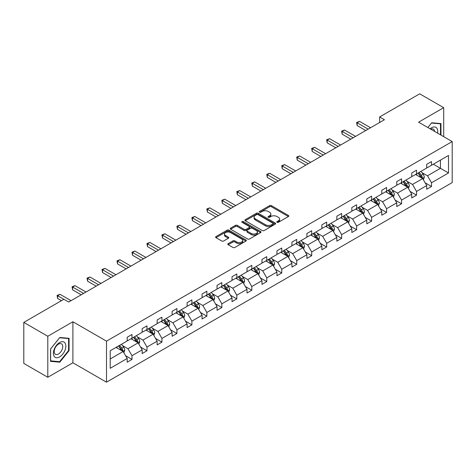 <?xml version="1.0" encoding="UTF-8"?>
<svg xmlns="http://www.w3.org/2000/svg" width="476" height="476" viewBox="0 0 476 476"><rect width="100%" height="100%" fill="white"/><g stroke="black" fill="none" stroke-linecap="round" stroke-linejoin="round"><path stroke-width="0.71" d="M277.074 222.316A0.934 0.541 0 0 0 278.395 222.316L288.408 216.538A1.333 0.768 0 0 0 288.795 215.991A1.333 0.768 0 0 0 288.408 215.45L271.445 205.656A1.333 0.768 0 0 0 269.559 205.656L259.551 211.433A0.934 0.541 0 0 0 259.277 211.814A0.934 0.541 0 0 0 259.551 212.195A0.934 0.541 0 0 0 260.866 212.195L262.163 211.451A4.266 2.463 0 0 1 268.196 211.451L269.606 212.266A4.266 2.463 0 0 1 270.856 214.004A4.266 2.463 0 0 1 269.606 215.747L268.309 216.497A0.934 0.541 0 0 0 268.036 216.877A0.934 0.541 0 0 0 268.309 217.258A0.934 0.541 0 0 0 269.63 217.258L270.927 216.509A4.266 2.463 0 0 1 276.955 216.509L278.371 217.324A4.266 2.463 0 0 1 279.62 219.067A4.266 2.463 0 0 1 278.371 220.804L277.074 221.554A0.934 0.541 0 0 0 276.8 221.935A0.934 0.541 0 0 0 277.074 222.316L277.074 221.554M228.194 243.629A1.333 0.768 0 0 0 227.802 244.176A1.333 0.768 0 0 0 228.194 244.718L232.954 247.466A1.333 0.768 0 0 0 234.835 247.466L245.955 241.046A1.333 0.768 0 0 0 246.348 240.499A1.333 0.768 0 0 0 245.955 239.958L228.992 230.164A1.333 0.768 0 0 0 227.111 230.164L215.991 236.584A1.333 0.768 0 0 0 215.598 237.125A1.333 0.768 0 0 0 215.991 237.673L221.739 240.993A1.333 0.768 0 0 0 223.625 240.993L228.379 238.244A1.333 0.768 0 0 0 228.772 237.697A1.333 0.768 0 0 0 228.379 237.155L225.529 235.507A3.564 2.059 0 0 1 224.488 234.055A3.564 2.059 0 0 1 226.689 232.151A3.564 2.059 0 0 1 230.574 232.597L241.737 239.047A3.564 2.059 0 0 1 242.784 240.499A3.564 2.059 0 0 1 240.582 242.403A3.564 2.059 0 0 1 236.697 241.957L234.835 240.88A1.333 0.768 0 0 0 232.954 240.88L228.194 243.629L228.194 244.718M72.905 321.758L47.802 336.252L23.8 322.401L23.8 363.414L47.802 377.272L72.905 362.777L106.505 382.174L106.505 341.161L72.905 321.758L72.905 362.777M443.703 136.671L443.703 107.683L418.6 122.177L452.2 141.574L106.505 341.161M443.703 107.683L419.701 93.826L379.622 116.965L379.622 122.51M23.8 322.401L63.879 299.261L68.681 302.028L384.424 119.738L379.622 116.965M262.258 230.545A1.333 0.768 0 0 0 264.144 230.545L275.259 224.125A1.333 0.768 0 0 0 275.652 223.583A1.333 0.768 0 0 0 275.259 223.036L258.301 213.242A1.333 0.768 0 0 0 256.415 213.242L245.295 219.662A1.333 0.768 0 0 0 244.908 220.209A1.333 0.768 0 0 0 245.295 220.751L262.258 230.545M242.415 222.518A0.934 0.541 0 0 1 243.367 222.649L243.367 221.542L260.61 231.497A1.333 0.768 0 0 1 260.997 232.044A1.333 0.768 0 0 1 260.61 232.585L249.489 239.006A1.333 0.768 0 0 1 247.603 239.006L230.646 229.212L235.4 226.487L235.4 225.374L230.646 228.123A1.333 0.768 0 0 0 230.253 228.67A1.333 0.768 0 0 0 230.646 229.212L230.646 228.123M235.4 226.487A1.333 0.768 0 0 1 237.286 226.487L237.286 225.374A1.333 0.768 0 0 0 235.4 225.374M237.286 225.374L244.164 229.349A1.333 0.768 0 0 0 246.05 229.349L249.204 227.528A1.333 0.768 0 0 0 249.597 226.981A1.333 0.768 0 0 0 249.204 226.439L242.046 222.304A0.934 0.541 0 0 1 241.772 221.923A0.934 0.541 0 0 1 242.349 221.423A0.934 0.541 0 0 1 243.367 221.542M47.802 336.252L47.802 377.272M110.2 350.776L127.193 340.965L127.193 337.252L131.995 334.479L131.995 338.192L142.169 332.319L142.169 328.607L146.971 325.834L146.971 329.547L157.145 323.674L157.145 319.961L161.941 317.189L161.941 320.901L172.122 315.029L172.122 311.316L176.917 308.543L176.917 312.256L187.098 306.383L187.098 302.665L191.893 299.898L191.893 303.611L202.074 297.732L202.074 294.019L206.87 291.247L206.87 294.965L217.05 289.087L217.05 285.374L221.846 282.601L221.846 286.314L232.026 280.441L232.026 276.729L236.822 273.956L236.822 277.669L247.002 271.796L247.002 268.083L251.798 265.31L251.798 269.023L261.978 263.151L261.978 259.438L266.774 256.665L266.774 260.378L276.955 254.505L276.955 250.787L281.75 248.02L281.75 251.733L291.931 245.854L291.931 242.141L296.726 239.374L296.726 243.087L306.907 237.209L306.907 233.496L311.703 230.723L311.703 234.436L321.877 228.563L321.877 224.85L326.679 222.078L326.679 225.791L336.853 219.918L336.853 216.205L341.655 213.432L341.655 217.145L351.829 211.273L351.829 207.56L356.631 204.787L356.631 208.5L366.806 202.627L366.806 198.909L371.607 196.142L371.607 199.855L381.782 193.976L381.782 190.263L386.583 187.496L386.583 191.209L396.758 185.331L396.758 181.618L401.56 178.845L401.56 182.564L411.734 176.685L411.734 172.972L416.536 170.2L416.536 173.913L426.71 168.04L426.71 164.327L431.512 161.554L431.512 165.267L448.505 155.456L448.505 172.972L431.512 182.784L431.512 186.497L426.71 189.269L426.71 185.557L416.536 191.429L416.536 195.142L411.734 197.915L411.734 194.202L401.56 200.075L401.56 203.787L396.758 206.56L396.758 202.847L386.583 208.72L386.583 212.433L381.782 215.206L381.782 211.493L371.607 217.365L371.607 221.084L366.806 223.851L366.806 220.138L356.631 226.017L356.631 229.73L351.829 232.502L351.829 228.783L341.655 234.662L341.655 238.375L336.853 241.148L336.853 237.435L326.679 243.307L326.679 247.02L321.877 249.793L321.877 246.08L311.703 251.953L311.703 255.666L306.907 258.438L306.907 254.725L296.726 260.598L296.726 264.311L291.931 267.084L291.931 263.371L281.75 269.243L281.75 272.962L276.955 275.729L276.955 272.016L266.774 277.895L266.774 281.608L261.978 284.374L261.978 280.661L251.798 286.54L251.798 290.253L247.002 293.026L247.002 289.313L236.822 295.185L236.822 298.898L232.026 301.671L232.026 297.958L221.846 303.831L221.846 307.544L217.05 310.316L217.05 306.603L206.87 312.476L206.87 316.189L202.074 318.962L202.074 315.249L191.893 321.122L191.893 324.84L187.098 327.607L187.098 323.894L176.917 329.773L176.917 333.486L172.122 336.252L172.122 332.54L161.941 338.418L161.941 342.131L157.145 344.904L157.145 341.185L146.971 347.063L146.971 350.776L142.169 353.549L142.169 349.836L131.995 355.709L131.995 359.422L127.193 362.194L127.193 358.482L110.2 368.293L110.2 350.776M106.505 382.174L452.2 182.588L452.2 141.574M131.031 338.751L138.135 342.851L127.961 348.724L122.403 345.517M127.961 348.724L131.995 355.709M138.135 342.851L142.169 349.836M127.193 340.078L127.961 340.524L131.995 338.192M146.007 330.1L153.111 334.206L142.937 340.078L137.38 336.871M142.937 340.078L146.971 347.063M153.111 334.206L157.145 341.185M142.169 331.433L142.937 331.879L146.971 329.547M160.983 321.455L168.088 325.56L157.913 331.433L152.356 328.226M157.913 331.433L161.941 338.418M168.088 325.56L172.122 332.54M157.145 322.787L157.913 323.228L161.941 320.901M175.959 312.809L183.064 316.909L172.889 322.787L167.332 319.58M172.889 322.787L176.917 329.773M183.064 316.909L187.098 323.894M172.122 314.142L172.889 314.582L176.917 312.256M190.935 304.164L198.04 308.264L187.865 314.142L182.308 310.935M187.865 314.142L191.893 321.122M198.04 308.264L202.074 315.249M187.098 305.497L187.865 305.937L191.893 303.611M205.912 295.519L213.016 299.618L202.841 305.497L197.284 302.284M202.841 305.497L206.87 312.476M213.016 299.618L217.05 306.603M202.074 296.845L202.841 297.292L206.87 294.965M220.888 286.873L227.992 290.973L217.818 296.845L212.26 293.638M217.818 296.845L221.846 303.831M227.992 290.973L232.026 297.958M217.05 288.2L217.818 288.646L221.846 286.314M235.864 278.222L242.968 282.327L232.794 288.2L227.236 284.993M232.794 288.2L236.822 295.185M242.968 282.327L247.002 289.313M232.026 279.555L232.794 280.001L236.822 277.669M250.84 269.577L257.944 273.682L247.77 279.555L242.213 276.348M247.77 279.555L251.798 286.54M257.944 273.682L261.978 280.661M247.002 270.909L247.77 271.35L251.798 269.023M265.816 260.931L272.921 265.031L262.746 270.909L257.189 267.702M262.746 270.909L266.774 277.895M272.921 265.031L276.955 272.016M261.978 262.264L262.746 262.704L266.774 260.378M280.792 252.286L287.897 256.385L277.722 262.264L272.165 259.057M277.722 262.264L281.75 269.243M287.897 256.385L291.931 263.371M276.955 253.619L277.722 254.059L281.75 251.733M295.769 243.641L302.873 247.74L292.698 253.619L287.141 250.406M292.698 253.619L296.726 260.598M302.873 247.74L306.907 254.725M291.931 244.967L292.698 245.414L296.726 243.087M310.745 234.995L317.849 239.095L307.675 244.967L302.117 241.76M307.675 244.967L311.703 251.953M317.849 239.095L321.877 246.08M306.907 236.322L307.675 236.768L311.703 234.436M325.721 226.344L332.825 230.449L322.651 236.322L317.093 233.115M322.651 236.322L326.679 243.307M332.825 230.449L336.853 237.435M321.877 227.677L322.651 228.123L326.679 225.791M340.697 217.699L347.801 221.804L337.627 227.677L332.07 224.47M337.627 227.677L341.655 234.662M347.801 221.804L351.829 228.783M336.853 219.031L337.627 219.472L341.655 217.145M355.673 209.053L362.777 213.153L352.603 219.031L347.046 215.824M352.603 219.031L356.631 226.017M362.777 213.153L366.806 220.138M351.829 210.386L352.603 210.826L356.631 208.5M370.649 200.408L377.754 204.507L367.573 210.386L362.022 207.179M367.573 210.386L371.607 217.365M377.754 204.507L381.782 211.493M366.806 201.741L367.573 202.181L371.607 199.855M385.625 191.763L392.73 195.862L382.549 201.741L376.998 198.528M382.549 201.741L386.583 208.72M392.73 195.862L396.758 202.847M381.782 193.089L382.549 193.536L386.583 191.209M400.602 183.117L407.706 187.217L397.525 193.089L391.974 189.882M397.525 193.089L401.56 200.075M407.706 187.217L411.734 194.202M396.758 184.444L397.525 184.89L401.56 182.564M415.578 174.472L422.682 178.571L412.502 184.444L406.95 181.237M412.502 184.444L416.536 191.429M422.682 178.571L426.71 185.557M411.734 175.799L412.502 176.245L416.536 173.913M433.338 164.214L440.443 168.32L427.478 175.799L421.926 172.592M427.478 175.799L431.512 182.784M448.505 172.972L440.443 168.32L440.443 160.114L448.505 155.456M426.71 167.153L427.478 167.594L431.512 165.267M110.2 358.981L123.159 351.496L116.055 347.397M123.159 351.496L127.193 358.482M425.127 182.808L431.512 186.497M410.151 191.459L416.536 195.142M395.175 200.104L401.56 203.787M380.199 208.75L386.583 212.433M365.223 217.395L371.607 221.084M350.247 226.04L356.631 229.73M335.271 234.686L341.655 238.375M320.294 243.337L326.679 247.02M305.318 251.982L311.703 255.666M290.342 260.628L296.726 264.311M275.366 269.273L281.75 272.962M260.39 277.919L266.774 281.608M245.414 286.564L251.798 290.253M230.438 295.215L236.822 298.898M215.461 303.861L221.846 307.544M200.485 312.506L206.87 316.189M185.509 321.151L191.893 324.84M170.539 329.797L176.917 333.486M155.563 338.442L161.941 342.131M140.587 347.093L146.971 350.776M125.61 355.739L131.995 359.422M440.966 135.089L440.966 123.593L431.702 122.766L427.876 127.532M69.062 350.663L69.062 338.311L59.797 337.484L50.533 349.009L50.533 361.361L59.797 362.188L69.062 350.663L68.586 350.384M277.448 222.447L278.371 221.917A4.266 2.463 0 0 0 279.62 220.174L279.62 219.067M270.856 214.004L270.856 215.116A4.266 2.463 0 0 1 269.606 216.854L268.684 217.389M288.408 215.45L288.408 216.538L271.445 206.762A1.333 0.768 0 0 0 269.559 206.762L259.92 212.332M275.259 223.036L275.259 224.125L258.301 214.355A1.333 0.768 0 0 0 256.415 214.355L245.313 220.763M272.903 223.964A0.934 0.541 0 0 0 273.176 223.583A0.934 0.541 0 0 0 272.903 223.202L258.016 214.605A0.934 0.541 0 0 0 256.695 214.605L255.332 215.396A4.266 2.463 0 0 0 254.083 217.133A4.266 2.463 0 0 0 255.332 218.877L265.507 224.749A4.266 2.463 0 0 0 271.54 224.749L272.903 223.964L272.903 225.071A0.934 0.541 0 0 0 273.176 224.69L273.176 223.583M254.083 217.133L254.083 218.246A4.266 2.463 0 0 0 255.332 219.983L255.332 218.877M272.903 225.071L271.54 225.862A4.266 2.463 0 0 1 265.507 225.862L255.332 219.983M237.286 226.487L244.164 230.455A1.333 0.768 0 0 0 246.05 230.455L249.204 228.635A1.333 0.768 0 0 0 249.597 228.087L249.597 226.981M243.367 222.649L260.592 232.597M251.304 233.472A3.564 2.059 0 0 0 255.19 233.918A3.564 2.059 0 0 0 257.391 232.014A3.564 2.059 0 0 0 256.344 230.557L252.411 228.29A1.333 0.768 0 0 0 250.525 228.29L247.371 230.11A1.333 0.768 0 0 0 246.979 230.652A1.333 0.768 0 0 0 247.371 231.199L251.304 233.472L251.304 234.579A3.564 2.059 0 0 0 255.19 235.025A3.564 2.059 0 0 0 257.391 233.121L257.391 232.014M246.979 230.652L246.979 231.764A1.333 0.768 0 0 0 247.371 232.306L247.371 231.199M251.304 234.579L247.371 232.306M242.784 240.499L242.784 241.612A3.564 2.059 0 0 1 240.582 243.51A3.564 2.059 0 0 1 236.697 243.063L234.835 241.992A1.333 0.768 0 0 0 232.954 241.992L228.212 244.729M224.488 234.055L224.488 235.162A3.564 2.059 0 0 0 225.529 236.62L225.529 235.507M228.361 238.256L225.529 236.62M245.937 241.052L228.992 231.271A1.333 0.768 0 0 0 227.111 231.271L216.009 237.685M58.822 361.623L59.797 362.188M423.408 179.833L424.294 177.286A3.6 2.077 -120 0 0 423.146 174.222L420.986 171.342M417.125 175.364L416.191 174.115M422.147 178.262L422.349 177.435A3.6 2.077 -120 0 0 421.32 175.275L419.166 172.395M418.261 172.919L420.635 176.084A1.833 1.059 60 0 1 420.968 176.638L422.349 177.435M418.011 173.062L420.171 175.941A3.6 2.077 60 0 1 421.064 177.637M368.15 129.133L357.143 122.772L359.541 121.386L370.554 127.746M365.752 130.519L357.143 125.545L357.143 122.772L356.613 122.469L359.541 121.386M357.143 125.545L356.613 122.469M408.432 188.478L409.318 185.932A3.6 2.077 -120 0 0 408.17 182.867L406.01 179.987M402.149 184.01L401.214 182.76M407.17 186.907L407.373 186.086A3.6 2.077 -120 0 0 406.343 183.92L404.189 181.041M403.285 181.564L405.659 184.73A1.833 1.059 60 0 1 405.992 185.289L407.373 186.086M403.035 181.707L405.195 184.587A3.6 2.077 60 0 1 406.087 186.283M393.456 197.129L394.342 194.577A3.6 2.077 -120 0 0 393.194 191.513L391.034 188.639M387.172 192.655L386.238 191.406M392.194 195.559L392.397 194.732A3.6 2.077 -120 0 0 391.367 192.566L389.213 189.692M388.309 190.21L390.683 193.375A1.833 1.059 60 0 1 391.016 193.934L392.397 194.732M388.059 190.352L390.219 193.232A3.6 2.077 60 0 1 391.111 194.928M353.174 137.778L342.167 131.418L344.565 130.037L355.578 136.392M350.776 139.165L342.167 134.19L342.167 131.418L341.637 131.114L344.565 130.037M342.167 134.19L341.637 131.114M338.198 146.424L327.19 140.069L329.588 138.683L340.602 145.037M335.8 147.81L327.19 142.836L327.19 140.069L326.661 139.76L329.588 138.683M327.19 142.836L326.661 139.76M437.587 133.137A8.824 5.093 120 0 0 430.09 128.812M434.63 131.43A6.039 3.487 120 0 0 433.398 129.121A6.039 3.487 120 0 0 430.78 129.204M427.894 127.538L431.512 123.04L440.49 123.837L440.49 134.809M439.895 123.498L440.49 123.837M65.01 350.205A8.824 5.093 120 0 0 62.731 341.685A8.824 5.093 120 0 0 54.204 349.241A8.824 5.093 120 0 0 56.489 357.762A8.824 5.093 120 0 0 65.01 350.205M62.172 349.396A6.039 3.487 120 0 0 61.493 343.833A6.039 3.487 120 0 0 54.77 348.735A6.039 3.487 120 0 0 55.454 354.299A6.039 3.487 120 0 0 62.172 349.396M50.634 360.891L50.634 348.92L59.607 337.758L68.586 338.555L68.586 350.526L59.607 361.689L50.533 360.832M67.991 338.216L68.586 338.555M378.479 205.775L379.366 203.222A3.6 2.077 -120 0 0 378.218 200.158L376.064 197.284M372.196 201.3L371.262 200.057M377.218 204.204L377.42 203.377A3.6 2.077 -120 0 0 376.391 201.211L374.237 198.337M373.333 198.855L375.707 202.02A1.833 1.059 60 0 1 376.04 202.58L377.42 203.377M373.083 199.004L375.243 201.878A3.6 2.077 60 0 1 376.135 203.579M323.222 155.069L312.214 148.714L314.612 147.328L325.626 153.683M320.824 156.455L312.214 151.487L312.214 148.714L311.685 148.411L314.612 147.328M312.214 151.487L311.685 148.411M363.503 214.42L364.39 211.868A3.6 2.077 -120 0 0 363.242 208.803L361.088 205.929M357.22 209.946L356.286 208.702M362.242 212.849L362.444 212.022A3.6 2.077 -120 0 0 361.415 209.856L359.261 206.983M358.363 207.5L360.731 210.672A1.833 1.059 60 0 1 361.064 211.225L362.444 212.022M358.107 207.649L360.267 210.523A3.6 2.077 60 0 1 361.159 212.225M308.246 163.714L297.238 157.36L299.636 155.973L310.649 162.328M305.848 165.101L297.238 160.132L297.238 157.36L296.709 157.056L299.636 155.973M297.238 160.132L296.709 157.056M348.527 223.065L349.414 220.519A3.6 2.077 -120 0 0 348.265 217.455L346.112 214.575M342.244 218.591L341.31 217.348M347.272 221.495L347.468 220.668A3.6 2.077 -120 0 0 346.439 218.508L344.285 215.628M343.386 216.152L345.755 219.317A1.833 1.059 60 0 1 346.088 219.87L347.468 220.668M343.131 216.294L345.29 219.168A3.6 2.077 60 0 1 346.183 220.87M293.27 172.366L282.262 166.005L284.66 164.619L295.673 170.979M290.872 173.746L282.262 168.778L282.262 166.005L281.732 165.702L284.66 164.619M282.262 168.778L281.732 165.702M333.551 231.711L334.438 229.164A3.6 2.077 -120 0 0 333.289 226.1L331.135 223.22M327.268 227.242L326.334 225.993M332.296 230.14L332.492 229.313A3.6 2.077 -120 0 0 331.463 227.153L329.309 224.273M328.41 224.797L330.778 227.962A1.833 1.059 60 0 1 331.112 228.516L332.492 229.313M328.154 224.94L330.314 227.82A3.6 2.077 60 0 1 331.207 229.515M278.293 181.011L267.286 174.65L269.684 173.264L280.697 179.625M275.896 182.397L267.286 177.423L267.286 174.65L266.756 174.347L269.684 173.264M267.286 177.423L266.756 174.347M318.575 240.356L319.461 237.81A3.6 2.077 -120 0 0 318.313 234.745L316.159 231.866M312.292 235.888L311.358 234.638M317.319 238.785L317.516 237.964A3.6 2.077 -120 0 0 316.486 235.798L314.333 232.919M313.434 233.442L315.802 236.608A1.833 1.059 60 0 1 316.135 237.167L317.516 237.964M313.178 233.585L315.338 236.465A3.6 2.077 60 0 1 316.231 238.161M263.317 189.656L252.31 183.296L254.708 181.915L265.721 188.27M260.919 191.043L252.31 186.068L252.31 183.296L251.78 182.992L254.708 181.915M252.31 186.068L251.78 182.992M303.599 249.007L304.485 246.455A3.6 2.077 -120 0 0 303.337 243.391L301.183 240.517M297.316 244.533L296.381 243.284M302.343 247.437L302.54 246.61A3.6 2.077 -120 0 0 301.51 244.444L299.356 241.57M298.458 242.088L300.826 245.253A1.833 1.059 60 0 1 301.159 245.812L302.54 246.61M298.202 242.23L300.362 245.11A3.6 2.077 60 0 1 301.254 246.806M248.341 198.302L237.334 191.947L239.731 190.561L250.745 196.915M245.943 199.688L237.334 194.714L237.334 191.947L236.804 191.638L239.731 190.561M237.334 194.714L236.804 191.638M288.629 257.653L289.509 255.1A3.6 2.077 -120 0 0 288.361 252.036L286.207 249.162M282.339 253.178L281.405 251.929M287.367 256.082L287.563 255.255A3.6 2.077 -120 0 0 286.534 253.089L284.38 250.215M283.482 250.733L285.85 253.898A1.833 1.059 60 0 1 286.183 254.458L287.563 255.255M283.232 250.876L285.386 253.756A3.6 2.077 60 0 1 286.278 255.457M273.652 266.298L274.533 263.746A3.6 2.077 -120 0 0 273.385 260.681L271.231 257.808M267.363 261.824L266.429 260.58M272.391 264.727L272.587 263.9A3.6 2.077 -120 0 0 271.558 261.735L269.404 258.861M268.506 259.378L270.874 262.55A1.833 1.059 60 0 1 271.207 263.103L272.587 263.9M268.256 259.527L270.41 262.401A3.6 2.077 60 0 1 271.302 264.103M258.676 274.944L259.557 272.391A3.6 2.077 -120 0 0 258.409 269.333L256.255 266.453M252.387 270.469L251.453 269.226M257.415 273.373L257.611 272.546A3.6 2.077 -120 0 0 256.582 270.386L254.428 267.506M253.53 268.024L255.898 271.195A1.833 1.059 60 0 1 256.231 271.748L257.611 272.546M253.28 268.172L255.434 271.046A3.6 2.077 60 0 1 256.326 272.748M243.7 283.589L244.581 281.042A3.6 2.077 -120 0 0 243.432 277.978L241.278 275.098M237.411 279.12L236.477 277.871M242.439 282.018L242.641 281.191A3.6 2.077 -120 0 0 241.606 279.031L239.452 276.151M238.553 276.675L240.921 279.84A1.833 1.059 60 0 1 241.255 280.394L242.641 281.191M238.303 276.818L240.457 279.698A3.6 2.077 60 0 1 241.35 281.393M228.724 292.234L229.605 289.688A3.6 2.077 -120 0 0 228.456 286.623L226.302 283.744M222.435 287.766L221.501 286.516M227.463 290.663L227.665 289.842A3.6 2.077 -120 0 0 226.63 287.677L224.476 284.797M223.577 285.32L225.945 288.486A1.833 1.059 60 0 1 226.279 289.045L227.665 289.842M223.327 285.463L225.481 288.343A3.6 2.077 60 0 1 226.38 290.039M213.748 300.886L214.628 298.333A3.6 2.077 -120 0 0 213.48 295.269L211.326 292.395M207.459 296.411L206.525 295.162M212.486 299.315L212.689 298.488A3.6 2.077 -120 0 0 211.653 296.322L209.5 293.448M208.601 293.966L210.969 297.131A1.833 1.059 60 0 1 211.302 297.69L212.689 298.488M208.351 294.108L210.505 296.988A3.6 2.077 60 0 1 211.404 298.684M198.772 309.531L199.652 306.978A3.6 2.077 -120 0 0 198.504 303.914L196.35 301.04M192.482 305.057L191.548 303.807M197.51 307.96L197.713 307.133A3.6 2.077 -120 0 0 196.683 304.967L194.523 302.093M193.625 302.611L195.993 305.776A1.833 1.059 60 0 1 196.326 306.336L197.713 307.133M193.375 302.754L195.529 305.634A3.6 2.077 60 0 1 196.427 307.335M183.795 318.176L184.676 315.624A3.6 2.077 -120 0 0 183.528 312.559L181.374 309.686M177.506 313.702L176.572 312.458M182.534 316.605L182.736 315.778A3.6 2.077 -120 0 0 181.707 313.613L179.547 310.739M178.649 311.256L181.017 314.422A1.833 1.059 60 0 1 181.35 314.981L182.736 315.778M178.399 311.405L180.553 314.279A3.6 2.077 60 0 1 181.451 315.981M168.819 326.822L169.7 324.269A3.6 2.077 -120 0 0 168.552 321.211L166.398 318.331M162.53 322.347L161.596 321.104M167.558 325.251L167.76 324.424A3.6 2.077 -120 0 0 166.731 322.264L164.571 319.384M163.673 319.902L166.047 323.073A1.833 1.059 60 0 1 166.374 323.626L167.76 324.424M163.423 320.05L165.577 322.924A3.6 2.077 60 0 1 166.475 324.626M153.843 335.467L154.724 332.92A3.6 2.077 -120 0 0 153.575 329.856L151.422 326.976M147.554 330.998L146.62 329.749M152.582 333.896L152.784 333.069A3.6 2.077 -120 0 0 151.755 330.909L149.595 328.029M148.696 328.553L151.071 331.718A1.833 1.059 60 0 1 151.404 332.272L152.784 333.069M148.447 328.696L150.6 331.576A3.6 2.077 60 0 1 151.499 333.271M233.365 206.947L222.357 200.592L224.755 199.206L235.769 205.561M230.967 208.333L222.357 203.359L222.357 200.592L221.828 200.283L224.755 199.206M222.357 203.359L221.828 200.283M218.395 215.592L207.381 209.238L209.779 207.851L220.793 214.206M215.991 216.979L207.381 212.01L207.381 209.238L206.852 208.934L209.779 207.851M207.381 212.01L206.852 208.934M203.419 224.238L192.405 217.883L194.803 216.497L205.816 222.857M201.015 225.624L192.405 220.656L192.405 217.883L191.876 217.58L194.803 216.497M192.405 220.656L191.876 217.58M188.442 232.889L177.429 226.528L179.827 225.142L190.84 231.503M186.039 234.275L177.429 229.301L177.429 226.528L176.899 226.225L179.827 225.142M177.429 229.301L176.899 226.225M173.466 241.534L162.453 235.174L164.851 233.787L175.864 240.148M171.062 242.921L162.453 237.946L162.453 235.174L161.923 234.87L164.851 233.787M162.453 237.946L161.923 234.87M158.49 250.18L147.477 243.825L149.875 242.439L160.888 248.793M156.086 251.566L147.477 246.592L147.477 243.825L146.947 243.516L149.875 242.439M147.477 246.592L146.947 243.516M143.514 258.825L132.501 252.47L134.898 251.084L145.912 257.439M141.11 260.211L132.501 255.237L132.501 252.47L131.971 252.161L134.898 251.084M132.501 255.237L131.971 252.161M128.538 267.47L117.524 261.116L119.922 259.729L130.936 266.084M126.134 268.857L117.524 263.888L117.524 261.116L116.995 260.812L119.922 259.729M117.524 263.888L116.995 260.812M113.562 276.116L102.548 269.761L104.946 268.375L115.96 274.735M111.158 277.502L102.548 272.534L102.548 269.761L102.019 269.458L104.946 268.375M102.548 272.534L102.019 269.458M98.586 284.767L87.572 278.406L89.97 277.02L100.983 283.381M96.182 286.147L87.572 281.179L87.572 278.406L87.043 278.103L89.97 277.02M87.572 281.179L87.043 278.103M138.867 344.112L139.748 341.566A3.6 2.077 -120 0 0 138.599 338.501L136.445 335.622M132.578 339.644L131.644 338.394M137.606 342.541L137.808 341.72A3.6 2.077 -120 0 0 136.779 339.555L134.619 336.675M133.72 337.198L136.094 340.364A1.833 1.059 60 0 1 136.428 340.923L137.808 341.72M133.47 337.341L135.624 340.221A3.6 2.077 60 0 1 136.523 341.917M83.609 293.412L72.596 287.052L75 285.665L86.007 292.026M81.206 294.799L72.596 289.825L72.596 287.052L72.066 286.748L75 285.665M72.596 289.825L72.066 286.748M123.891 352.758L124.771 350.211A3.6 2.077 -120 0 0 123.623 347.147L121.469 344.273M117.602 348.289L116.668 347.04M122.629 351.193L122.832 350.366A3.6 2.077 -120 0 0 121.802 348.2L119.643 345.32M118.744 345.844L121.118 349.009A1.833 1.059 60 0 1 121.451 349.568L122.832 350.366M118.494 345.987L120.648 348.866A3.6 2.077 60 0 1 121.547 350.562M63.832 299.285L57.62 295.697L60.024 294.317L71.031 300.671M61.434 300.671L57.62 298.47L57.62 295.697L57.09 295.394L60.024 294.317M57.62 298.47L57.09 295.394M278.371 221.917L278.371 220.804M268.309 217.258L268.309 216.497M269.606 216.854L269.606 215.747M259.551 212.195L259.551 211.433M269.559 206.762L269.559 205.656M271.445 206.762L271.445 205.656M245.295 220.751L245.295 219.662M256.415 214.355L256.415 213.242M258.301 214.355L258.301 213.242M265.507 225.862L265.507 224.749M271.54 225.862L271.54 224.749M244.164 230.455L244.164 229.349M246.05 230.455L246.05 229.349M249.204 228.635L249.204 227.528M260.61 232.585L260.61 231.497M232.954 241.992L232.954 240.88M234.835 241.992L234.835 240.88M236.697 243.063L236.697 241.957M228.379 238.244L228.379 237.155M215.991 237.673L215.991 236.584M227.111 231.271L227.111 230.164M228.992 231.271L228.992 230.164M245.955 241.046L245.955 239.958M422.42 178.423L424.271 177.352M421.32 175.275L423.146 174.222M419.148 176.531L420.171 175.941M407.444 187.068L409.295 186.003M406.343 183.92L408.17 182.867M404.172 185.176L405.195 184.587M392.468 195.713L394.318 194.648M391.367 192.566L393.194 191.513M389.195 193.821L390.219 193.232M377.492 204.359L379.342 203.294M376.391 201.211L378.218 200.158M374.219 202.467L375.243 201.878M362.516 213.004L364.366 211.939M361.415 209.856L363.242 208.803M359.243 211.118L360.267 210.523M347.539 221.655L349.39 220.584M346.439 218.508L348.265 217.455M344.267 219.763L345.29 219.168M332.563 230.301L334.414 229.23M331.463 227.153L333.289 226.1M329.291 228.409L330.314 227.82M317.587 238.946L319.438 237.881M316.486 235.798L318.313 234.745M314.315 237.054L315.338 236.465M302.611 247.591L304.462 246.526M301.51 244.444L303.337 243.391M299.339 245.699L300.362 245.11M287.635 256.237L289.485 255.172M286.534 253.089L288.361 252.036M284.362 254.345L285.386 253.756M272.659 264.882L274.509 263.817M271.558 261.735L273.385 260.681M269.386 262.99L270.41 262.401M257.683 273.527L259.533 272.462M256.582 270.386L258.409 269.333M254.41 271.641L255.434 271.046M242.706 282.179L244.557 281.108M241.606 279.031L243.432 277.978M239.434 280.287L240.457 279.698M227.73 290.824L229.581 289.753M226.63 287.677L228.456 286.623M224.458 288.932L225.481 288.343M212.754 299.469L214.605 298.404M211.653 296.322L213.48 295.269M209.482 297.577L210.505 296.988M197.778 308.115L199.628 307.05M196.683 304.967L198.504 303.914M194.505 306.223L195.529 305.634M182.808 316.76L184.652 315.695M181.707 313.613L183.528 312.559M179.529 314.868L180.553 314.279M167.832 325.405L169.676 324.34M166.731 322.264L168.552 321.211M164.553 323.519L165.577 322.924M152.855 334.057L154.7 332.986M151.755 330.909L153.575 329.856M149.577 332.165L150.6 331.576M137.879 342.702L139.724 341.631M136.779 339.555L138.599 338.501M134.601 340.81L135.624 340.221M122.903 351.347L124.748 350.282M121.802 348.2L123.623 347.147M119.625 349.455L120.648 348.866"/></g></svg>
